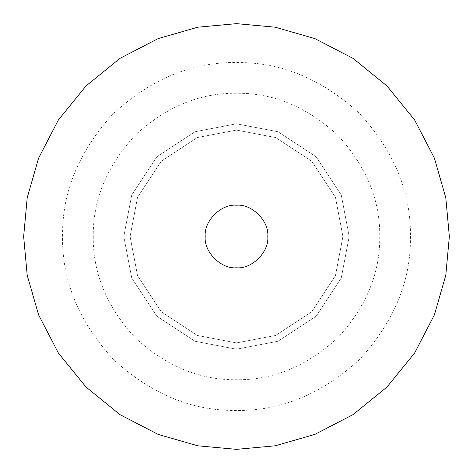 <?xml version="1.0" encoding="UTF-8"?>
<svg xmlns="http://www.w3.org/2000/svg" width="473" height="473" viewBox="0 0 473 473"><rect width="100%" height="100%" fill="white"/><g stroke="black" fill="none" stroke-linecap="round" stroke-linejoin="round"><path stroke-width="0.35" stroke-dasharray="2.37 1.77" d="M205.199 236.5C203.798 221.015 221.015 203.798 236.5 205.199C251.985 203.798 269.202 221.015 267.801 236.5C269.202 251.985 251.985 269.202 236.5 267.801C221.015 269.202 203.798 251.985 205.199 236.5C203.798 251.985 221.015 269.202 236.5 267.801C251.985 269.202 269.202 251.985 267.801 236.5C269.202 221.015 251.985 203.798 236.5 205.199C221.015 203.798 203.798 221.015 205.199 236.5C203.798 221.015 221.015 203.798 236.5 205.199C251.985 203.798 269.202 221.015 267.801 236.5C269.202 221.015 251.985 203.798 236.5 205.199C221.015 203.798 203.798 221.015 205.199 236.5C203.798 251.985 221.015 269.202 236.5 267.801C251.985 269.202 269.202 251.985 267.801 236.5C269.202 251.985 251.985 269.202 236.5 267.801C221.015 269.202 203.798 251.985 205.199 236.5M123.814 236.5L131.725 277.976L156.817 316.183L195.024 341.275L236.5 349.186L277.976 341.275L316.183 316.183L341.275 277.976L349.186 236.5L341.275 195.024L316.183 156.817L277.976 131.725L236.5 123.814L195.024 131.725L156.817 156.817L131.725 195.024L123.814 236.5L131.725 277.976L156.817 316.183L195.024 341.275L236.5 349.186L277.976 341.275L316.183 316.183L341.275 277.976L349.186 236.5L341.275 195.024L316.183 156.817L277.976 131.725L236.5 123.814L195.024 131.725L156.817 156.817L131.725 195.024L123.814 236.5L131.725 195.024L156.817 156.817L195.024 131.725L236.5 123.814L277.976 131.725L316.183 156.817L341.275 195.024L349.186 236.5L341.275 277.976L316.183 316.183L277.976 341.275L236.5 349.186L195.024 341.275L156.817 316.183L131.725 277.976L123.814 236.5L131.725 195.024L156.817 156.817L195.024 131.725L236.5 123.814L277.976 131.725L316.183 156.817L341.275 195.024L349.186 236.5L341.275 277.976L316.183 316.183L277.976 341.275L236.5 349.186L195.024 341.275L156.817 316.183L131.725 277.976L123.814 236.5M130.075 236.5L137.548 275.676L161.246 311.754L197.324 335.452L236.5 342.925L275.676 335.452L311.754 311.754L335.452 275.676L342.925 236.5L335.452 197.324L311.754 161.246L275.676 137.548L236.5 130.075L197.324 137.548L161.246 161.246L137.548 197.324L130.075 236.5L137.548 197.324L161.246 161.246L197.324 137.548L236.5 130.075L275.676 137.548L311.754 161.246L335.452 197.324L342.925 236.5L335.452 275.676L311.754 311.754L275.676 335.452L236.5 342.925L197.324 335.452L161.246 311.754L137.548 275.676L130.075 236.5M410.452 236.5C411.049 280.897 394.068 321.894 359.504 359.504C321.894 394.068 280.897 411.049 236.5 410.452C192.103 411.049 151.106 394.068 113.496 359.504C78.932 321.894 61.951 280.897 62.548 236.5C61.951 192.103 78.932 151.106 113.496 113.496C151.106 78.932 192.103 61.951 236.5 62.548C280.897 61.951 321.894 78.932 359.504 113.496C394.068 151.106 411.049 192.103 410.452 236.5M93.276 236.5C92.785 273.057 106.768 306.811 135.225 337.775C166.189 366.232 199.943 380.215 236.5 379.724C273.057 380.215 306.811 366.232 337.775 337.775C366.232 306.811 380.215 273.057 379.724 236.5C380.215 199.943 366.232 166.189 337.775 135.225C306.811 106.768 273.057 92.785 236.5 93.276C199.943 92.785 166.189 106.768 135.225 135.225C106.768 166.189 92.785 199.943 93.276 236.5"/><path stroke-width="0.71" d="M449.35 236.5L445.797 275.233L434.403 314.847L414.655 352.976L387.009 387.009L352.976 414.655L314.847 434.403L275.233 445.797L236.5 449.35L197.767 445.797L158.153 434.403L120.024 414.655L85.991 387.009L58.345 352.976L38.597 314.847L27.203 275.233L23.65 236.5L27.203 197.767L38.597 158.153L58.345 120.024L85.991 85.991L120.024 58.345L158.153 38.597L197.767 27.203L236.5 23.65L275.233 27.203L314.847 38.597L352.976 58.345L387.009 85.991L414.655 120.024L434.403 158.153L445.797 197.767L449.35 236.5M205.199 236.5C203.798 251.985 221.015 269.202 236.5 267.801C251.985 269.202 269.202 251.985 267.801 236.5C269.202 221.015 251.985 203.798 236.5 205.199C221.015 203.798 203.798 221.015 205.199 236.5"/></g></svg>

